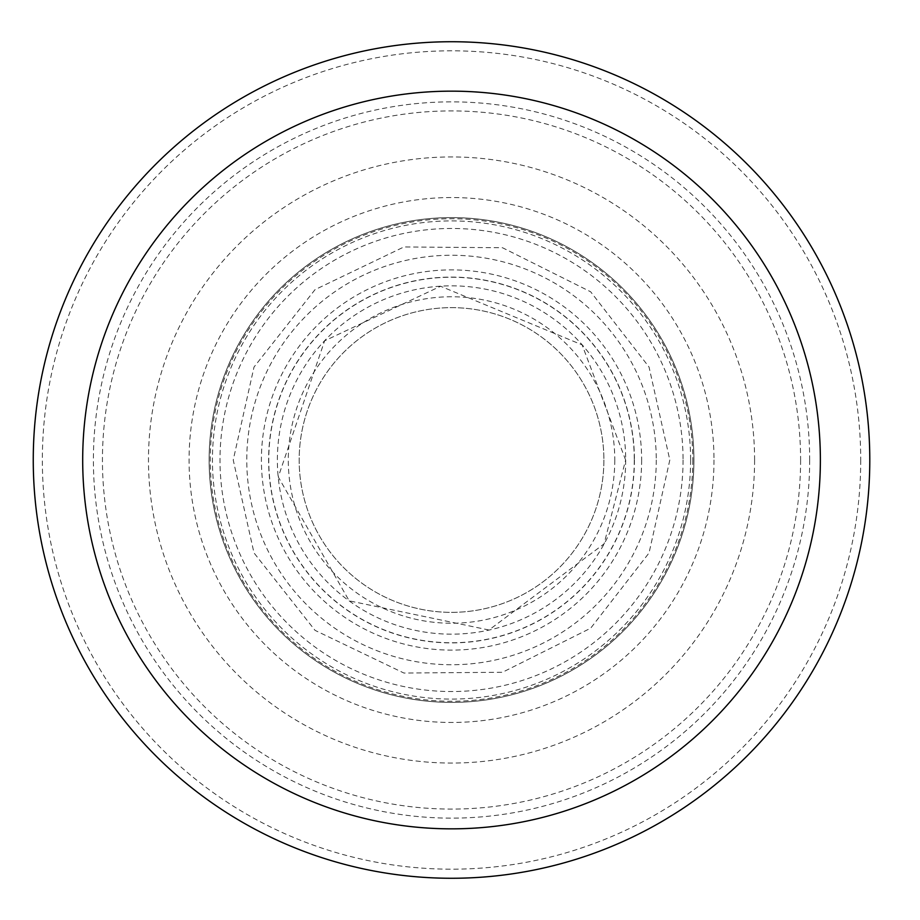 <?xml version="1.0" encoding="UTF-8"?>
<svg xmlns="http://www.w3.org/2000/svg" width="920" height="920" viewBox="0 0 920 920"><rect width="100%" height="100%" fill="white"/><g stroke="black" fill="none" stroke-linecap="round" stroke-linejoin="round"><path stroke-width="0.69" stroke-dasharray="4.6 3.45" d="M754.595 460A303.071 303.071 0 0 1 300 722.464A303.071 303.071 0 0 1 300 197.535A303.071 303.071 0 0 1 754.595 460M713.989 460A262.464 262.464 0 0 1 320.298 687.297A262.464 262.464 0 0 1 320.298 232.702A262.464 262.464 0 0 1 713.989 460M603.888 460A152.352 152.352 0 0 1 375.348 591.939A152.352 152.352 0 0 1 375.348 328.06A152.352 152.352 0 0 1 603.888 460A152.352 152.352 0 0 1 375.348 591.939A152.352 152.352 0 0 1 375.348 328.06A152.352 152.352 0 0 1 603.888 460A152.352 152.352 0 0 1 375.348 591.939A152.352 152.352 0 0 1 375.348 328.06A152.352 152.352 0 0 1 603.888 460M656.27 460A204.746 204.746 0 0 1 349.151 637.318A204.746 204.746 0 0 1 349.151 282.681A204.746 204.746 0 0 1 656.27 460M693.91 460A242.374 242.374 0 0 1 330.337 669.909A242.374 242.374 0 0 1 330.337 250.09A242.374 242.374 0 0 1 693.91 460A242.374 242.374 0 0 1 330.337 669.909A242.374 242.374 0 0 1 330.337 250.09A242.374 242.374 0 0 1 693.91 460A242.374 242.374 0 0 1 330.337 669.909A242.374 242.374 0 0 1 330.337 250.09A242.374 242.374 0 0 1 693.91 460M690.609 460A239.085 239.085 0 0 1 331.982 667.057A239.085 239.085 0 0 1 331.982 252.942A239.085 239.085 0 0 1 690.609 460M692.794 460A241.27 241.27 0 0 1 330.889 668.943A241.27 241.27 0 0 1 330.889 251.056A241.27 241.27 0 0 1 692.794 460M860.717 460A409.181 409.181 0 0 1 246.939 814.361A409.181 409.181 0 0 1 246.939 105.639A409.181 409.181 0 0 1 860.717 460M809.669 460A358.144 358.144 0 0 1 272.458 770.155A358.144 358.144 0 0 1 272.458 149.845A358.144 358.144 0 0 1 809.669 460M800.607 460A349.071 349.071 0 0 1 276.989 762.312A349.071 349.071 0 0 1 276.989 157.688A349.071 349.071 0 0 1 800.607 460M614.779 460A163.242 163.242 0 0 1 369.909 601.369A163.242 163.242 0 0 1 369.909 318.63A163.242 163.242 0 0 1 614.779 460M634.432 460A182.907 182.907 0 0 1 360.077 618.401A182.907 182.907 0 0 1 360.077 301.599A182.907 182.907 0 0 1 634.432 460M641.643 460A190.118 190.118 0 0 1 356.466 624.645A190.118 190.118 0 0 1 356.466 295.354A190.118 190.118 0 0 1 641.643 460M634.282 460A182.758 182.758 0 0 1 360.145 618.274A182.758 182.758 0 0 1 360.145 301.725A182.758 182.758 0 0 1 634.282 460M625.692 460A174.156 174.156 0 0 1 364.447 610.822A174.156 174.156 0 0 1 364.447 309.178A174.156 174.156 0 0 1 625.692 460M683.065 460A231.541 231.541 0 0 1 335.754 660.514A231.541 231.541 0 0 1 335.754 259.486A231.541 231.541 0 0 1 683.065 460M669.817 460L649.048 552.943L590.674 628.199L502.492 672.267L403.914 673.037L315.042 630.361L254.012 552.943L233.231 460L254.012 367.057L315.042 289.639L403.914 246.962L502.492 247.733L590.674 291.801L649.048 367.057L669.817 460M625.611 460L582.118 344.873L440.599 286.258L324.622 340.825L278.265 476.94L349.209 600.841L488.957 630.016L604.083 543.87L625.611 460"/><path stroke-width="1.38" d="M869.791 460A418.255 418.255 0 0 1 242.397 822.227A418.255 418.255 0 0 1 242.397 97.773A418.255 418.255 0 0 1 869.791 460A418.255 418.255 0 0 1 242.397 822.227A418.255 418.255 0 0 1 242.397 97.773A418.255 418.255 0 0 1 869.791 460A418.255 418.255 0 0 1 242.397 822.227A418.255 418.255 0 0 1 242.397 97.773A418.255 418.255 0 0 1 869.791 460M820.375 460A368.839 368.839 0 0 1 267.111 779.424A368.839 368.839 0 0 1 267.111 140.576A368.839 368.839 0 0 1 820.375 460"/></g></svg>
